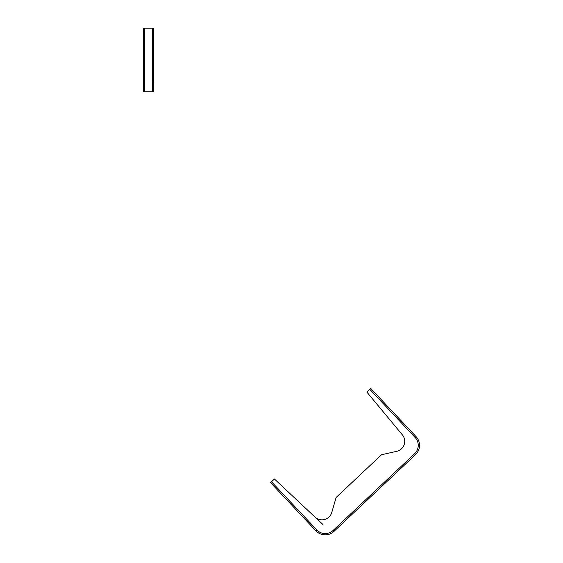 <?xml version="1.0" encoding="UTF-8"?>
<svg xmlns="http://www.w3.org/2000/svg" width="563" height="563" viewBox="0 0 563 563"><rect width="100%" height="100%" fill="white"/><g stroke="black" fill="none" stroke-linecap="round" stroke-linejoin="round"><path stroke-width="0.84" d="M153.664 28.15L153.664 91.776L143.481 91.776L143.481 28.15L153.664 28.15M152.855 81.593L152.855 91.776M144.297 31.971L144.297 28.15M389.561 479.057L333.943 531.395A12.731 12.731 0 0 1 315.949 530.853L270.571 482.632L271.5 481.759L316.87 529.98A11.457 11.457 0 0 0 333.071 530.473L414.642 453.701A11.457 11.457 0 0 0 415.135 437.507L369.757 389.286L366.83 392.045L402.376 434.868A10.183 10.183 0 0 1 396.781 451.301L381.51 454.749L336.125 497.46L331.762 512.492A10.183 10.183 0 0 1 315.013 517.08L274.427 479L271.5 481.759M369.757 389.286L370.686 388.414L416.064 436.635A12.731 12.731 0 0 1 415.515 454.63L333.943 531.395L333.071 530.473M368.835 390.159L366.83 392.045M391.412 477.311L415.515 454.63L414.642 453.701M408.098 461.611L406.247 463.349L408.098 461.611M274.427 479L322.958 524.533M144.754 28.15L144.754 91.776M152.397 28.15L152.397 91.776M416.064 436.635L415.135 437.507M315.949 530.853L316.87 529.98"/></g></svg>
